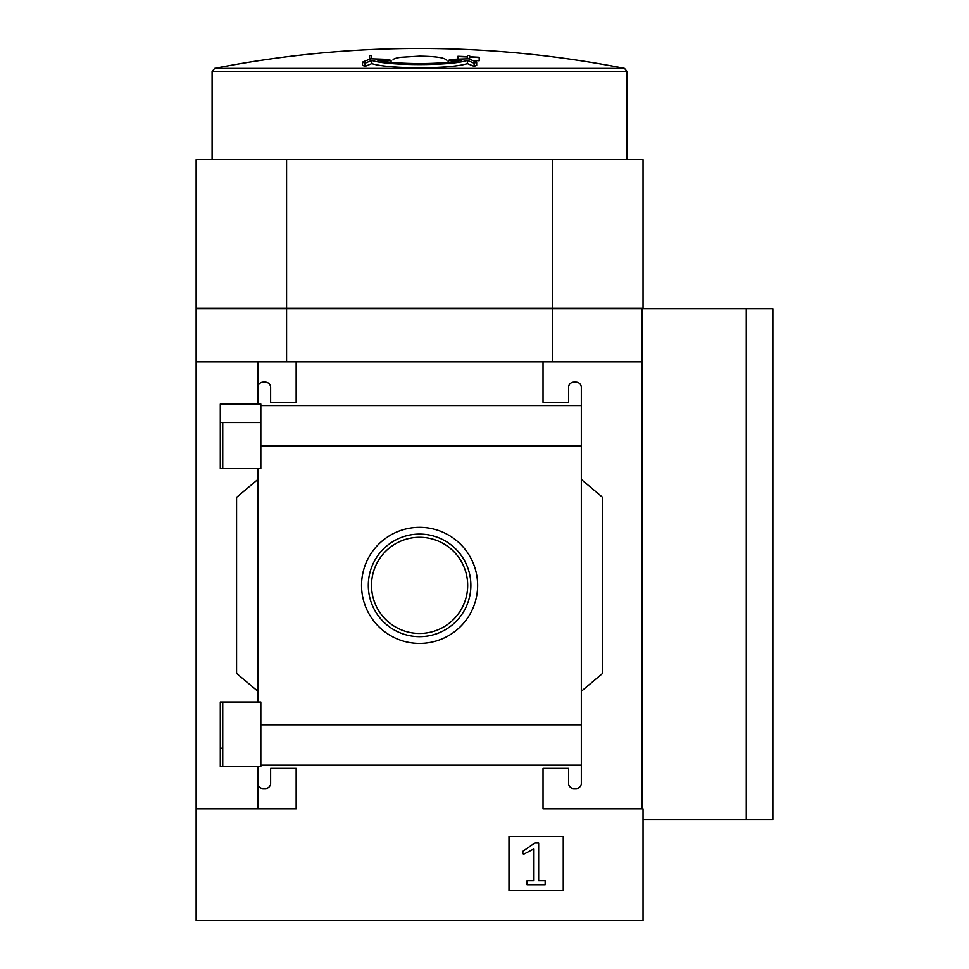 <?xml version="1.0" encoding="UTF-8"?>
<svg xmlns="http://www.w3.org/2000/svg" width="969" height="969" viewBox="0 0 969 969"><rect width="100%" height="100%" fill="white"/><g stroke="black" fill="none" stroke-linecap="round" stroke-linejoin="round"><path stroke-width="1.45" d="M260.831 422.569L220.29 422.569L220.29 468.645L220.29 404.061L260.831 404.061L260.831 468.645L220.29 468.645M220.29 701.992L260.831 701.992L260.831 766.576L220.29 766.576L220.29 701.992L220.29 748.177L222.737 748.177M257.851 766.576L257.851 783.291A5.317 5.317 0 0 0 263.18 788.609L265.3 788.609A5.317 5.317 0 0 0 270.63 783.291L270.63 768.393L296.163 768.393L296.163 808.824L196.138 808.824L196.138 308.711L552.596 308.711L552.596 361.921M196.138 808.824L196.138 920.55L643.041 920.55L643.041 808.824L543.028 808.824L543.028 768.393L568.561 768.393L568.561 783.291A5.317 5.317 0 0 0 573.878 788.609L576.01 788.609A5.317 5.317 0 0 0 581.327 783.291L581.327 765.171L260.831 765.171M361.546 585.373A58.043 58.043 0 0 1 448.611 535.106A58.043 58.043 0 0 1 448.611 635.64A58.043 58.043 0 0 1 361.546 585.373M581.327 765.171L581.327 724.788L260.831 724.788M581.327 724.788L581.327 445.946L260.831 445.946M257.851 468.645L257.851 701.992M257.851 783.291L257.851 808.824M581.327 445.946L581.327 387.455A5.317 5.317 0 0 0 576.01 382.137L573.878 382.137A5.317 5.317 0 0 0 568.561 387.455L568.561 402.353L543.028 402.353L543.028 361.921L196.138 361.921M563.243 836.38L508.979 836.38L508.979 890.644L563.243 890.644L563.243 836.38M581.327 405.575L260.831 405.575M296.163 361.921L296.163 402.353L270.63 402.353L270.63 387.455A5.317 5.317 0 0 0 265.3 382.137L263.18 382.137A5.317 5.317 0 0 0 257.851 387.455L257.851 404.061M257.851 361.921L257.851 387.455M641.987 361.921L543.028 361.921M581.327 387.455L581.327 405.551M581.327 479.498L602.609 497.351L602.609 673.382L581.327 691.248M581.327 765.195L581.327 783.291M257.851 691.248L236.569 673.382L236.569 497.351L257.851 479.498M467.361 60.405A1063.647 449.519 90 0 1 474.107 63.215A1057.809 361.788 -90 0 1 476.675 62.113A1063.78 449.58 -90 0 0 468.415 58.806A1050.796 952.345 90 0 0 450.682 59.436A1060.461 362.697 90 0 0 448.114 60.538A1049.936 951.558 -90 0 1 462.201 59.921C446.794 64.79 392.312 64.766 376.989 59.921A1049.936 951.558 90 0 1 391.076 60.538A1060.461 362.697 -90 0 0 388.496 59.436A1050.796 952.345 -90 0 0 370.776 58.806A1063.78 449.58 90 0 0 362.503 62.113L362.503 65.298A1057.809 361.788 90 0 1 365.083 66.401A1063.647 449.519 -90 0 1 371.817 63.591L371.817 60.405C388.436 65.953 450.658 65.965 467.361 60.405L467.361 63.591C450.742 69.138 388.533 69.162 371.817 63.591M362.503 62.113A1057.809 361.788 90 0 1 365.083 63.215L365.083 66.401M365.083 63.215A1063.647 449.519 -90 0 1 371.817 60.405M467.361 63.591A1063.647 449.519 90 0 1 474.107 66.401A1057.809 361.788 -90 0 1 476.675 65.298L476.675 62.113M474.107 63.215L474.107 66.401M448.114 60.538L448.114 62.282M391.076 60.538L391.076 62.282M369.577 58.491A1052.019 1052.019 0 0 1 371.708 58.382L371.708 55.378A1055.035 1055.035 0 0 0 369.577 55.475L369.577 59.254M457.901 56.59A1053.424 1053.424 0 0 1 467.47 56.977L467.47 58.382A1052.019 1052.019 0 0 1 469.602 58.491L469.602 57.074A1053.424 1053.424 0 0 1 479.183 57.571L479.183 57.268A1053.727 1053.727 0 0 0 469.602 56.771L469.602 55.475A1055.035 1055.035 0 0 0 467.47 55.378L467.47 56.674A1053.727 1053.727 0 0 0 457.901 56.287L457.901 59.133M467.47 56.977L467.47 58.83M469.602 58.491L469.602 59.254M472.557 60.417A1053.424 1053.424 0 0 1 479.183 60.768L479.183 57.571M214.682 68.363A1064.059 1064.059 0 0 1 419.589 48.45C488.546 48.462 556.848 55.1 624.508 68.363L214.682 68.363L212.102 71.5L212.102 159.752M392.99 60.03C393.123 58.976 395.691 58.055 400.706 57.292L419.589 56.141C435.784 56.384 444.65 57.68 446.188 60.03M286.582 361.921L286.582 308.711M641.987 808.824L641.987 308.711L552.596 308.711M641.987 308.711L772.862 308.711L772.862 819.459L746.263 819.459L746.263 308.711M552.596 308.287L643.041 308.287L643.041 159.752L196.138 159.752L196.138 308.287L552.596 308.287L552.596 159.752M286.582 308.287L286.582 159.752M534.718 842.982L522.412 851.594L523.454 854.319L533.556 849.05L533.556 880.748L527.063 880.748L527.063 884.794L545.147 884.794L545.147 880.748L538.655 880.748L538.655 842.982L534.718 842.982M643.041 819.459L746.263 819.459M368.305 585.373A51.284 51.284 0 0 1 445.231 540.956A51.284 51.284 0 0 1 445.231 629.789A51.284 51.284 0 0 1 368.305 585.373M371.515 585.373A48.075 48.075 0 0 1 443.632 543.73A48.075 48.075 0 0 1 443.632 627.004A48.075 48.075 0 0 1 371.515 585.373M624.508 68.363L627.088 71.5L212.102 71.5M222.737 422.569L222.737 468.645M222.737 701.992L222.737 766.576M627.088 71.5L627.088 159.752"/></g></svg>
